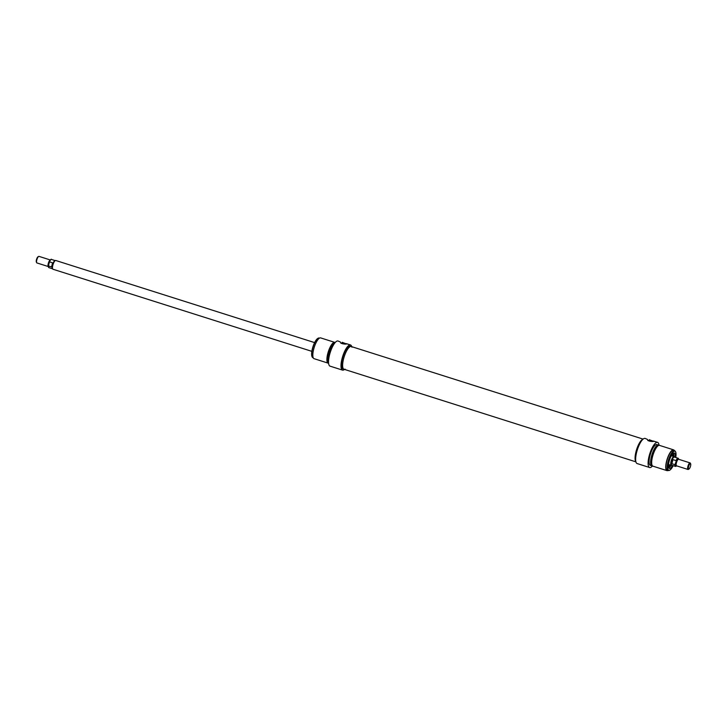 <?xml version="1.0" encoding="UTF-8"?>
<svg xmlns="http://www.w3.org/2000/svg" width="727" height="727" viewBox="0 0 727 727"><rect width="100%" height="100%" fill="white"/><g stroke="black" fill="none" stroke-linecap="round" stroke-linejoin="round"><path stroke-width="1.09" d="M635.852 461.6A11.932 3.599 -72.4 0 1 636.616 449.559A11.932 3.599 -72.4 0 1 642.932 439.272A11.932 3.599 -72.4 0 0 636.616 449.559A11.932 3.599 -72.4 0 0 635.852 461.6M352.013 347.242A11.932 3.599 107.6 0 0 351.205 346.506A11.932 3.599 107.6 0 0 344.171 356.793A11.932 3.599 107.6 0 0 343.989 369.252A11.932 3.599 107.6 0 0 345.071 369.116M690.65 463.844L690.341 463.172A3.444 1.036 107.6 0 0 690.087 462.908A3.444 1.036 107.6 0 0 688.051 465.871A3.444 1.036 107.6 0 0 688.006 469.469A3.444 1.036 107.6 0 0 688.369 469.397L689.005 469.024A2.872 0.863 -72.4 0 1 688.742 466.089A2.872 0.863 -72.4 0 1 690.65 463.844A2.872 0.863 -72.4 0 1 690.541 466.08A2.872 0.863 -72.4 0 1 689.005 469.024M676.146 461.318L675.01 464.698L671.875 463.708L672.911 459.618L676.046 460.609L676.146 461.318A4.017 1.209 -72.4 0 1 678.691 459.291M674.583 457.165A4.298 1.3 107.6 0 0 674.374 457.019A4.298 1.3 107.6 0 0 671.839 460.727A4.298 1.3 107.6 0 0 671.775 465.225L675.492 466.398A4.298 1.3 107.6 0 0 676.119 466.198M672.911 459.618L671.875 463.708M674.492 457.056L674.229 456.756A4.589 1.381 107.6 0 0 674.011 456.601A4.589 1.381 107.6 0 0 671.303 460.564A4.589 1.381 107.6 0 0 671.239 465.353A4.589 1.381 107.6 0 0 671.503 465.353L671.893 465.262M48.264 266.536L36.913 262.938A3.444 1.036 -72.4 0 1 36.659 262.674A3.444 1.036 -72.4 0 1 36.968 259.348A3.444 1.036 -72.4 0 1 38.631 256.449A3.444 1.036 -72.4 0 1 38.994 256.377L50.345 259.975A3.444 1.036 107.6 0 0 48.436 262.983A3.444 1.036 107.6 0 0 48.264 266.509M38.631 256.449L37.995 256.813A2.872 0.863 107.6 0 0 36.604 259.23A2.872 0.863 107.6 0 0 36.35 262.002L36.659 262.674M52.508 268.79L48.909 267.645A4.298 1.3 -72.4 0 1 48.418 265.946L49.454 261.847L52.58 262.847L51.544 266.936L48.418 265.946L48.427 264.673M48.882 262.892L49.454 261.847A4.298 1.3 -72.4 0 1 51.508 259.439C51.299 258.748 50.499 259.657 49.1 262.183M311.847 351.35L52.989 269.244A4.589 1.381 -72.4 0 1 52.771 269.09L52.417 268.681A4.298 1.3 -72.4 0 1 52.689 264.328A4.298 1.3 -72.4 0 1 54.979 260.62L55.497 260.493A4.589 1.381 -72.4 0 1 55.761 260.493L314.618 342.608M51.544 266.936L52.58 262.847M52.771 269.09A4.589 1.381 -72.4 0 1 53.053 264.446A4.589 1.381 -72.4 0 1 55.497 260.493M672.193 456.029A4.989 1.509 107.6 0 0 671.902 455.547A4.989 1.509 107.6 0 0 671.621 455.447M668.613 464.926A4.989 1.509 107.6 0 0 668.904 464.998A4.989 1.509 107.6 0 0 669.413 464.771M668.749 464.553L668.54 464.435A5.589 1.69 107.6 0 0 669.149 465.743A5.589 1.69 107.6 0 0 670.385 465.08M673.157 456.338A5.589 1.69 107.6 0 0 672.53 455.084A5.589 1.69 107.6 0 0 671.266 455.82M668.622 467.416A7.343 2.217 107.6 0 0 671.112 465.316L668.658 467.525A7.461 2.254 107.6 0 0 669.349 467.297M673.593 453.921A7.461 2.254 107.6 0 0 673.157 453.348A7.461 2.254 -72.4 0 1 673.756 454.266M652.51 465.925A13.195 3.98 -72.4 0 1 649.611 467.516A13.195 3.98 -72.4 0 1 649.802 453.739A13.195 3.98 -72.4 0 1 657.59 442.37A13.195 3.98 -72.4 0 1 659.044 445.342M652.437 465.853A10.896 3.29 -72.4 0 1 651.865 465.825L650.302 465.335A10.896 3.29 -72.4 0 1 650.465 453.948A10.896 3.29 -72.4 0 1 656.89 444.551L658.453 445.051A10.896 3.29 -72.4 0 1 658.935 445.36M649.229 439.717L653.655 441.38C649.938 441.607 647.848 440.944 647.393 439.399L645.131 438.417A13.195 3.98 107.6 0 0 637.343 449.786A13.195 3.98 107.6 0 0 637.152 463.562L649.611 467.516M651.865 465.825A10.896 3.29 -72.4 0 1 652.028 454.448A10.896 3.29 -72.4 0 1 658.453 445.051M652.083 465.289L652.037 465.28A10.323 3.117 -72.4 0 1 652.192 454.493A10.323 3.117 -72.4 0 1 658.28 445.596L658.326 445.606M668.158 470.396A10.896 3.29 -72.4 0 1 666.986 470.623L652.91 466.161A10.896 3.29 -72.4 0 1 653.073 454.775A10.896 3.29 -72.4 0 1 659.498 445.378L673.575 449.849A10.896 3.29 -72.4 0 1 674.402 450.713M666.986 470.623A10.896 3.29 -72.4 0 1 667.141 459.237A10.896 3.29 -72.4 0 1 673.575 449.849M668.458 470.487L667.159 470.078A10.323 3.117 -72.4 0 1 667.313 459.291A10.323 3.117 -72.4 0 1 673.402 450.395L674.701 450.804A10.323 3.117 107.6 0 0 668.613 459.709A10.323 3.117 107.6 0 0 668.458 470.487A10.323 3.117 107.6 0 0 669.558 470.278A10.323 3.117 107.6 0 0 669.721 470.178M675.556 451.785A10.323 3.117 107.6 0 0 675.483 451.612A10.323 3.117 107.6 0 0 674.701 450.804M673.147 465.662A10.042 3.026 -72.4 0 1 669.876 470.096A10.042 3.026 -72.4 0 1 668.958 459.818A10.042 3.026 -72.4 0 1 675.637 451.94A10.042 3.026 -72.4 0 1 675.756 457.456M675.119 457.256A8.115 2.454 107.6 0 0 673.829 452.985A8.115 2.454 107.6 0 0 669.503 459.991A8.115 2.454 107.6 0 0 669.004 468.206A8.115 2.454 107.6 0 0 672.52 465.462M669.676 467.116A7.461 2.254 -72.4 0 1 668.658 467.534M648.202 440.707A2.554 0.473 -165.8 0 1 651.119 441.234A2.554 0.473 -165.8 0 1 651.928 441.534M647.775 440.435A3.444 0.636 -165.8 0 1 651.419 441.153A3.444 0.636 -165.8 0 1 652.446 441.525M342.19 342.326L346.615 343.989C342.899 344.216 340.809 343.553 340.354 341.999L338.037 341.008A13.195 3.98 107.6 0 0 330.249 352.377A13.195 3.98 107.6 0 0 330.058 366.154L342.517 370.107A13.195 3.98 -72.4 0 1 342.708 356.33A13.195 3.98 -72.4 0 1 350.496 344.952A13.195 3.98 -72.4 0 1 351.732 346.67M344.516 369.416A13.195 3.98 -72.4 0 1 342.517 370.107M343.989 369.252L342.899 368.907A11.932 3.599 -72.4 0 1 343.071 356.439A11.932 3.599 -72.4 0 1 350.114 346.161L351.205 346.506A11.932 3.599 107.6 0 0 344.171 356.793A11.932 3.599 107.6 0 0 343.989 369.252L635.916 461.854M335.02 342.726A10.896 3.29 107.6 0 0 329.349 352.086A10.896 3.29 107.6 0 0 328.586 363.009M334.602 342.926L334.565 342.908A10.323 3.117 107.6 0 0 328.468 351.813A10.323 3.117 107.6 0 0 328.322 362.591L328.359 362.609M335.129 342.599A10.896 3.29 107.6 0 0 334.738 342.362A10.896 3.29 107.6 0 0 328.304 351.759A10.896 3.29 107.6 0 0 328.15 363.146A10.896 3.29 107.6 0 0 328.604 363.182M334.738 342.362L320.662 337.901A10.896 3.29 107.6 0 0 314.228 347.297A10.896 3.29 107.6 0 0 314.073 358.675L328.15 363.146M313.237 357.811L312.937 357.72A10.323 3.117 -72.4 0 1 312.165 356.912A10.323 3.117 -72.4 0 1 313.092 346.933A10.323 3.117 -72.4 0 1 318.081 338.237A10.323 3.117 -72.4 0 1 319.18 338.037L319.48 338.128M317.926 338.346A10.042 3.026 107.6 0 0 317.772 338.428A10.042 3.026 107.6 0 0 312.919 346.879A10.042 3.026 107.6 0 0 312.01 356.575A10.042 3.026 107.6 0 0 312.092 356.739M344.889 344.144A2.554 0.473 14.2 0 0 344.08 343.844A2.554 0.473 14.2 0 0 341.163 343.317M345.407 344.135A3.444 0.636 14.2 0 0 344.38 343.762A3.444 0.636 14.2 0 0 340.736 343.044M688.006 469.469L676.537 465.825A3.444 1.036 -72.4 0 1 676.583 462.236A3.444 1.036 -72.4 0 1 678.618 459.264L690.087 462.908M676.61 465.853A4.017 1.209 -72.4 0 1 675.428 464.153M675.01 464.698A4.298 1.3 107.6 0 0 675.492 466.398L676.655 465.871M678.491 458.728A4.298 1.3 107.6 0 0 678.091 458.201A4.298 1.3 107.6 0 0 676.046 460.609M48.273 265.718A4.017 1.209 107.6 0 0 48.509 267.118M50.881 259.648A4.017 1.209 107.6 0 0 49.182 262.02M671.993 455.965A4.762 1.436 107.6 0 0 671.375 455.693M668.558 464.58A4.762 1.436 107.6 0 0 669.213 464.707M673.157 453.339L673.893 456.565A7.343 2.217 107.6 0 0 673.066 453.412M643.122 439.108L351.205 346.506M674.374 457.019L678.291 458.301L678.736 459.31M668.613 464.517L671.239 465.353M671.394 455.774L674.011 456.601M55.107 260.584L51.508 259.439M48.273 265.491L48.909 267.645M653.437 441.053L657.59 442.37M350.496 344.952L346.397 343.653"/></g></svg>
